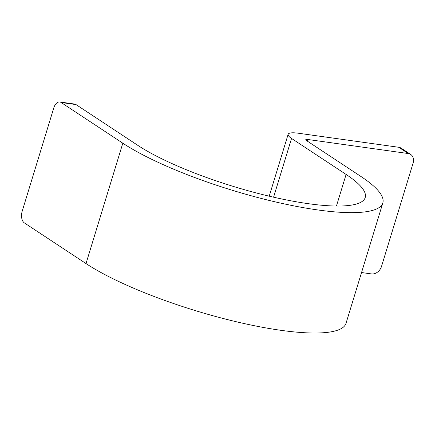 <?xml version="1.0" encoding="UTF-8"?>
<svg xmlns="http://www.w3.org/2000/svg" width="435" height="435" viewBox="0 0 435 435"><rect width="100%" height="100%" fill="white"/><g stroke="black" fill="none" stroke-linecap="round" stroke-linejoin="round"><path stroke-width="0.65" d="M398.775 147.28A9.211 7.248 -56.6 0 1 401.217 148.194L410.705 154.452A9.211 7.248 123.4 0 0 408.264 153.544L398.775 147.28L298.296 133.219A23.022 4.981 17 0 0 288.139 134.317A23.022 4.981 17 0 0 291.548 138.444L273.582 197.196M361.545 272.533L371.463 273.919A9.211 7.248 123.4 0 0 381.533 266.367L413.076 163.185A9.211 7.248 123.4 0 0 410.705 154.452M122.817 143.197L86.01 263.572L24.333 222.878A9.211 5.323 -82 0 1 22.218 211.149L53.766 107.967A9.211 5.323 -82 0 1 59.785 101.98A9.211 5.323 -82 0 1 61.139 102.502L122.817 143.197A147.356 31.891 17 0 0 276.937 202.264A147.356 31.891 17 0 0 382.822 202.944A147.356 31.891 17 0 0 360.996 176.523L306.436 140.527A4.606 0.995 17 0 1 305.751 139.7A4.606 0.995 17 0 1 307.784 139.483L408.264 153.544M59.785 101.98L74.673 104.063A9.211 5.323 98 0 1 76.027 104.585L137.699 145.279A128.934 27.905 17 0 0 272.56 196.963A128.934 27.905 17 0 0 365.204 197.555A128.934 27.905 17 0 0 346.108 174.44L291.548 138.444M86.01 263.572A147.356 31.891 17 0 0 240.136 322.645A147.356 31.891 17 0 0 346.015 323.325L382.822 202.944M307.784 139.483L307.289 141.092M346.108 174.44L336.445 206.043M61.139 102.502L76.027 104.585M269.221 196.185L288.139 134.317"/></g></svg>
